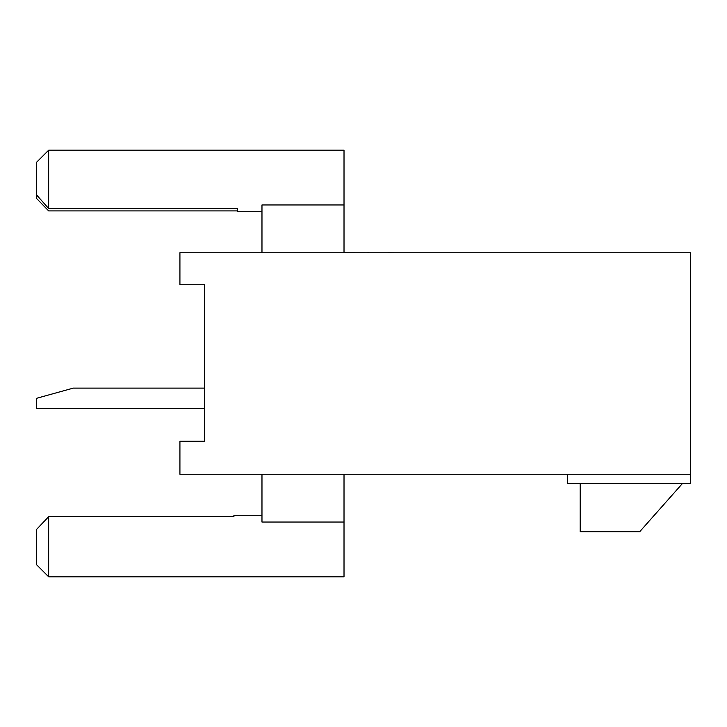 <?xml version="1.0" encoding="UTF-8"?>
<svg xmlns="http://www.w3.org/2000/svg" width="727" height="727" viewBox="0 0 727 727"><rect width="100%" height="100%" fill="white"/><g stroke="black" fill="none" stroke-linecap="round" stroke-linejoin="round"><path stroke-width="1.09" d="M36.35 564.506L48.654 576.811L36.35 564.506L36.35 529.638L48.654 516.688L48.654 576.811L344.016 576.811L344.016 474.258M36.35 170.7L36.35 162.494L48.654 150.189L48.654 208.549L36.35 194.663L36.35 170.7M261.974 252.742L261.974 204.959L344.016 204.959L344.016 150.189L48.654 150.189L36.35 162.494M261.974 211.721L237.575 211.721L237.575 208.549L48.654 208.549M36.35 194.663L36.35 198.226L48.654 210.903L237.575 210.903L237.575 208.549M48.654 516.688L233.912 516.688L233.912 515.279L261.974 515.279M261.974 474.258L261.974 522.041L344.016 522.041M204.541 441.271L204.541 408.629L204.541 441.271L204.541 408.629L36.35 408.629L36.35 398.369L73.3 388.109L204.541 388.109L204.541 284.739L204.541 441.271L179.923 441.271L179.923 474.258L690.65 474.258L690.65 483.464L567.587 483.464L567.587 474.258M204.541 388.109L204.541 284.739L204.541 388.109M204.541 284.739L179.923 284.739L179.923 252.742L690.65 252.742L690.65 474.258M682.489 483.464L639.733 531.691L580.191 531.691L580.191 483.464M344.016 252.742L344.016 204.959M237.575 150.189L48.654 150.189M344.016 252.696L367.562 252.742M367.562 252.696L368.78 252.696M388.273 252.696L389.127 252.742M367.917 252.742L388.772 252.742M389.127 252.696L394.37 252.742"/></g></svg>
